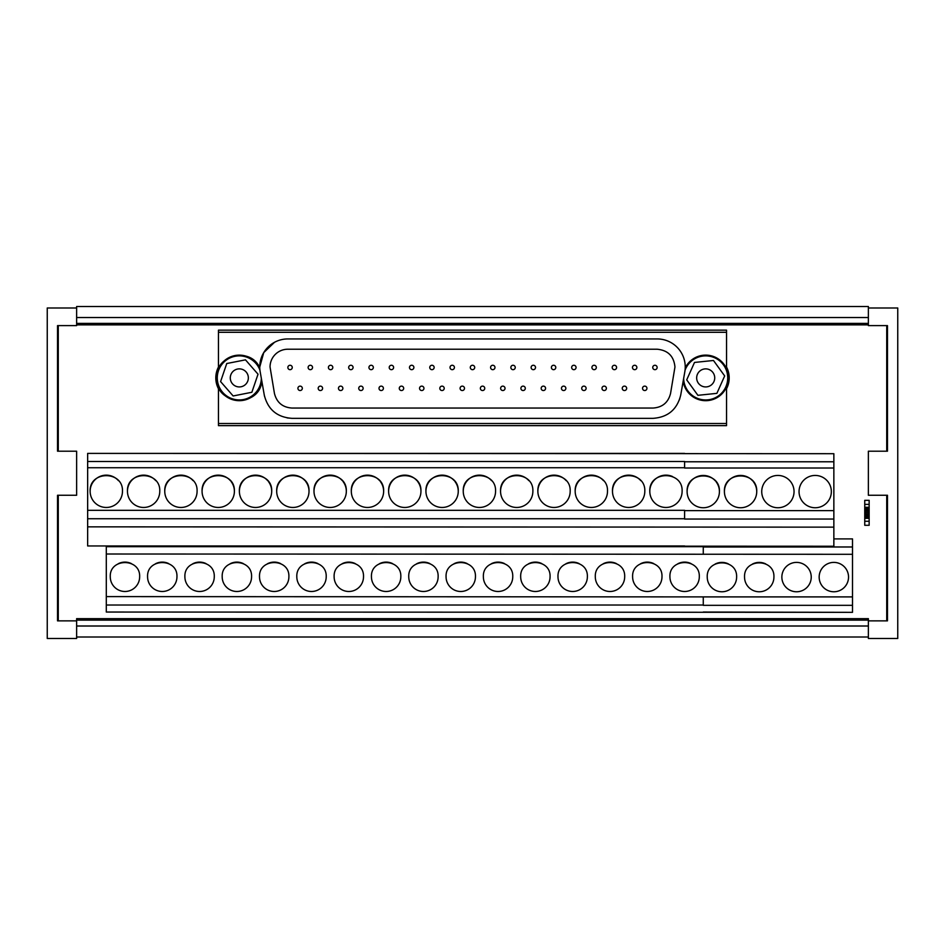 <?xml version="1.0" encoding="UTF-8"?>
<svg xmlns="http://www.w3.org/2000/svg" width="945" height="945" viewBox="0 0 945 945"><rect width="100%" height="100%" fill="white"/><g stroke="black" fill="none" stroke-linecap="round" stroke-linejoin="round"><path stroke-width="1.42" d="M259.946 370.18A22.03 22.03 0 0 0 222.181 364.038A22.03 22.03 0 0 0 225.442 395.022A22.03 22.03 0 0 0 261.34 378.366M264.293 395.152L260.194 371.869A28.055 28.055 0 0 1 287.823 338.936L657.177 338.936A28.055 28.055 0 0 1 684.806 371.869L680.707 395.152C677.081 409.551 667.867 417.277 653.078 418.34L291.922 418.34C277.121 417.265 267.907 409.539 264.293 395.152L264.588 396.581M652.735 367.475A2.209 2.209 0 0 1 654.944 365.266A2.209 2.209 0 0 1 657.141 367.475A2.209 2.209 0 0 1 654.944 369.672A2.209 2.209 0 0 1 652.735 367.475M642.529 388.336A2.209 2.209 0 0 1 644.726 386.127A2.209 2.209 0 0 1 646.935 388.336A2.209 2.209 0 0 1 644.726 390.533A2.209 2.209 0 0 1 642.529 388.336M632.465 367.475A2.209 2.209 0 0 1 634.662 365.266A2.209 2.209 0 0 1 636.871 367.475A2.209 2.209 0 0 1 634.662 369.672A2.209 2.209 0 0 1 632.465 367.475M622.259 388.336A2.209 2.209 0 0 1 624.456 386.127A2.209 2.209 0 0 1 626.665 388.336A2.209 2.209 0 0 1 624.456 390.533A2.209 2.209 0 0 1 622.259 388.336M612.195 367.475A2.209 2.209 0 0 1 614.392 365.266A2.209 2.209 0 0 1 616.601 367.475A2.209 2.209 0 0 1 614.392 369.672A2.209 2.209 0 0 1 612.195 367.475M601.989 388.336A2.209 2.209 0 0 1 604.186 386.127A2.209 2.209 0 0 1 606.395 388.336A2.209 2.209 0 0 1 604.186 390.533A2.209 2.209 0 0 1 601.989 388.336M591.924 367.475A2.209 2.209 0 0 1 594.121 365.266A2.209 2.209 0 0 1 596.33 367.475A2.209 2.209 0 0 1 594.121 369.672A2.209 2.209 0 0 1 591.924 367.475M581.718 388.336A2.209 2.209 0 0 1 583.915 386.127A2.209 2.209 0 0 1 586.124 388.336A2.209 2.209 0 0 1 583.915 390.533A2.209 2.209 0 0 1 581.718 388.336M571.654 367.475A2.209 2.209 0 0 1 573.851 365.266A2.209 2.209 0 0 1 576.06 367.475A2.209 2.209 0 0 1 573.851 369.672A2.209 2.209 0 0 1 571.654 367.475M561.448 388.336A2.209 2.209 0 0 1 563.645 386.127A2.209 2.209 0 0 1 565.854 388.336A2.209 2.209 0 0 1 563.645 390.533A2.209 2.209 0 0 1 561.448 388.336M551.384 367.475A2.209 2.209 0 0 1 553.581 365.266A2.209 2.209 0 0 1 555.79 367.475A2.209 2.209 0 0 1 553.581 369.672A2.209 2.209 0 0 1 551.384 367.475M541.166 388.336A2.209 2.209 0 0 1 543.375 386.127A2.209 2.209 0 0 1 545.584 388.336A2.209 2.209 0 0 1 543.375 390.533A2.209 2.209 0 0 1 541.166 388.336M531.114 367.475A2.209 2.209 0 0 1 533.311 365.266A2.209 2.209 0 0 1 535.52 367.475A2.209 2.209 0 0 1 533.311 369.672A2.209 2.209 0 0 1 531.114 367.475M520.896 388.336A2.209 2.209 0 0 1 523.105 386.127A2.209 2.209 0 0 1 525.302 388.336A2.209 2.209 0 0 1 523.105 390.533A2.209 2.209 0 0 1 520.896 388.336M510.843 367.475A2.209 2.209 0 0 1 513.04 365.266A2.209 2.209 0 0 1 515.249 367.475A2.209 2.209 0 0 1 513.04 369.672A2.209 2.209 0 0 1 510.843 367.475M500.626 388.336A2.209 2.209 0 0 1 502.834 386.127A2.209 2.209 0 0 1 505.032 388.336A2.209 2.209 0 0 1 502.834 390.533A2.209 2.209 0 0 1 500.626 388.336M490.573 367.475A2.209 2.209 0 0 1 492.77 365.266A2.209 2.209 0 0 1 494.979 367.475A2.209 2.209 0 0 1 492.77 369.672A2.209 2.209 0 0 1 490.573 367.475M480.355 388.336A2.209 2.209 0 0 1 482.564 386.127A2.209 2.209 0 0 1 484.761 388.336A2.209 2.209 0 0 1 482.564 390.533A2.209 2.209 0 0 1 480.355 388.336M470.291 367.475A2.209 2.209 0 0 1 472.5 365.266A2.209 2.209 0 0 1 474.709 367.475A2.209 2.209 0 0 1 472.5 369.672A2.209 2.209 0 0 1 470.291 367.475M460.085 388.336A2.209 2.209 0 0 1 462.294 386.127A2.209 2.209 0 0 1 464.491 388.336A2.209 2.209 0 0 1 462.294 390.533A2.209 2.209 0 0 1 460.085 388.336M450.021 367.475A2.209 2.209 0 0 1 452.23 365.266A2.209 2.209 0 0 1 454.427 367.475A2.209 2.209 0 0 1 452.23 369.672A2.209 2.209 0 0 1 450.021 367.475M439.815 388.336A2.209 2.209 0 0 1 442.024 386.127A2.209 2.209 0 0 1 444.221 388.336A2.209 2.209 0 0 1 442.024 390.533A2.209 2.209 0 0 1 439.815 388.336M429.751 367.475A2.209 2.209 0 0 1 431.959 365.266A2.209 2.209 0 0 1 434.157 367.475A2.209 2.209 0 0 1 431.959 369.672A2.209 2.209 0 0 1 429.751 367.475M419.545 388.336A2.209 2.209 0 0 1 421.753 386.127A2.209 2.209 0 0 1 423.951 388.336A2.209 2.209 0 0 1 421.753 390.533A2.209 2.209 0 0 1 419.545 388.336M409.48 367.475A2.209 2.209 0 0 1 411.689 365.266A2.209 2.209 0 0 1 413.886 367.475A2.209 2.209 0 0 1 411.689 369.672A2.209 2.209 0 0 1 409.48 367.475M399.274 388.336A2.209 2.209 0 0 1 401.483 386.127A2.209 2.209 0 0 1 403.68 388.336A2.209 2.209 0 0 1 401.483 390.533A2.209 2.209 0 0 1 399.274 388.336M389.21 367.475A2.209 2.209 0 0 1 391.419 365.266A2.209 2.209 0 0 1 393.616 367.475A2.209 2.209 0 0 1 391.419 369.672A2.209 2.209 0 0 1 389.21 367.475M379.004 388.336A2.209 2.209 0 0 1 381.213 386.127A2.209 2.209 0 0 1 383.41 388.336A2.209 2.209 0 0 1 381.213 390.533A2.209 2.209 0 0 1 379.004 388.336M368.94 367.475A2.209 2.209 0 0 1 371.149 365.266A2.209 2.209 0 0 1 373.346 367.475A2.209 2.209 0 0 1 371.149 369.672A2.209 2.209 0 0 1 368.94 367.475M358.734 388.336A2.209 2.209 0 0 1 360.931 386.127A2.209 2.209 0 0 1 363.14 388.336A2.209 2.209 0 0 1 360.931 390.533A2.209 2.209 0 0 1 358.734 388.336M348.67 367.475A2.209 2.209 0 0 1 350.878 365.266A2.209 2.209 0 0 1 353.076 367.475A2.209 2.209 0 0 1 350.878 369.672A2.209 2.209 0 0 1 348.67 367.475M338.464 388.336A2.209 2.209 0 0 1 340.661 386.127A2.209 2.209 0 0 1 342.87 388.336A2.209 2.209 0 0 1 340.661 390.533A2.209 2.209 0 0 1 338.464 388.336M328.399 367.475A2.209 2.209 0 0 1 330.608 365.266A2.209 2.209 0 0 1 332.805 367.475A2.209 2.209 0 0 1 330.608 369.672A2.209 2.209 0 0 1 328.399 367.475M318.193 388.336A2.209 2.209 0 0 1 320.39 386.127A2.209 2.209 0 0 1 322.599 388.336A2.209 2.209 0 0 1 320.39 390.533A2.209 2.209 0 0 1 318.193 388.336M308.129 367.475A2.209 2.209 0 0 1 310.338 365.266A2.209 2.209 0 0 1 312.535 367.475A2.209 2.209 0 0 1 310.338 369.672A2.209 2.209 0 0 1 308.129 367.475M297.923 388.336A2.209 2.209 0 0 1 300.12 386.127A2.209 2.209 0 0 1 302.329 388.336A2.209 2.209 0 0 1 300.12 390.533A2.209 2.209 0 0 1 297.923 388.336M287.859 367.475A2.209 2.209 0 0 1 290.056 365.266A2.209 2.209 0 0 1 292.265 367.475A2.209 2.209 0 0 1 290.056 369.672A2.209 2.209 0 0 1 287.859 367.475M270.046 366.991A17.778 17.778 0 0 1 287.823 349.225L657.177 349.225C667.973 350.276 673.903 356.194 674.954 366.991L670.572 393.368C668.28 402.487 662.445 407.378 653.078 408.051L291.922 408.051C282.555 407.378 276.72 402.487 274.428 393.368L270.046 366.991M242.227 369.353A9.025 9.025 0 0 1 247.862 380.823A9.025 9.025 0 0 1 236.392 386.446A9.025 9.025 0 0 1 230.769 374.988A9.025 9.025 0 0 1 242.227 369.353M683.66 378.366A22.03 22.03 0 0 0 726.126 386.139A22.03 22.03 0 0 0 713.924 357.47A22.03 22.03 0 0 0 685.054 370.18M700.399 370.594A9.025 9.025 0 0 1 713.002 372.602A9.025 9.025 0 0 1 710.983 385.217A9.025 9.025 0 0 1 698.379 383.197A9.025 9.025 0 0 1 700.399 370.594M110.27 576.793A14.695 14.695 180 0 0 124.953 591.487A14.695 14.695 180 0 0 139.647 576.793C140.557 557.845 109.36 557.845 110.27 576.793M147.574 576.793A14.695 14.695 180 0 0 162.268 591.487A14.695 14.695 180 0 0 176.951 576.793C177.861 557.845 146.664 557.845 147.574 576.793M184.889 576.793A14.695 14.695 180 0 0 199.572 591.487A14.695 14.695 180 0 0 214.267 576.793C215.176 557.845 183.98 557.845 184.889 576.793M222.193 576.793A14.695 14.695 180 0 0 236.888 591.487A14.695 14.695 180 0 0 251.571 576.793C252.48 557.845 221.284 557.845 222.193 576.793M259.509 576.793A14.695 14.695 180 0 0 274.192 591.487A14.695 14.695 180 0 0 288.886 576.793C289.796 557.845 258.599 557.845 259.509 576.793M296.813 576.793A14.695 14.695 180 0 0 311.507 591.487A14.695 14.695 180 0 0 326.202 576.793C327.1 557.845 295.915 557.845 296.813 576.793M334.128 576.793A14.695 14.695 180 0 0 348.823 591.487A14.695 14.695 180 0 0 363.506 576.793C364.416 557.845 333.219 557.845 334.128 576.793M371.444 576.793A14.695 14.695 180 0 0 386.127 591.487A14.695 14.695 180 0 0 400.822 576.793C401.731 557.845 370.534 557.845 371.444 576.793M408.748 576.793A14.695 14.695 180 0 0 423.443 591.487A14.695 14.695 180 0 0 438.126 576.793C439.035 557.845 407.838 557.845 408.748 576.793M446.064 576.793A14.695 14.695 180 0 0 460.747 591.487A14.695 14.695 180 0 0 475.441 576.793C476.351 557.845 445.154 557.845 446.064 576.793M483.367 576.793A14.695 14.695 180 0 0 498.062 591.487A14.695 14.695 180 0 0 512.745 576.793C513.655 557.845 482.458 557.845 483.367 576.793M520.683 576.793A14.695 14.695 180 0 0 535.366 591.487A14.695 14.695 180 0 0 550.061 576.793C550.97 557.845 519.774 557.845 520.683 576.793M557.987 576.793A14.695 14.695 180 0 0 572.682 591.487A14.695 14.695 180 0 0 587.365 576.793C588.274 557.845 557.077 557.845 557.987 576.793M595.303 576.793A14.695 14.695 180 0 0 609.986 591.487A14.695 14.695 180 0 0 624.68 576.793C625.59 557.845 594.393 557.845 595.303 576.793M632.607 576.793A14.695 14.695 180 0 0 647.301 591.487A14.695 14.695 180 0 0 661.984 576.793C662.894 557.845 631.697 557.845 632.607 576.793M669.922 576.793A14.695 14.695 180 0 0 684.605 591.487A14.695 14.695 180 0 0 699.3 576.793C700.21 557.845 669.013 557.845 669.922 576.793M90.141 491.305A16.159 16.159 180 0 0 106.301 507.465A16.159 16.159 180 0 0 122.46 491.305C123.452 470.456 89.137 470.456 90.141 491.305A16.159 16.159 180 0 1 118.444 480.651M127.457 491.305A16.159 16.159 180 0 0 143.616 507.465A16.159 16.159 180 0 0 159.764 491.305C160.768 470.456 126.453 470.456 127.457 491.305A16.159 16.159 180 0 1 155.76 480.651M164.761 491.305A16.159 16.159 180 0 0 180.92 507.465A16.159 16.159 180 0 0 197.08 491.305C198.072 470.456 163.768 470.456 164.761 491.305A16.159 16.159 180 0 1 193.063 480.651M230.379 480.651A16.159 16.159 180 0 0 202.076 491.305A16.159 16.159 180 0 0 218.236 507.465A16.159 16.159 180 0 0 231.112 481.548M267.683 480.651A16.159 16.159 180 0 0 239.38 491.305A16.159 16.159 180 0 0 255.54 507.465A16.159 16.159 180 0 0 268.415 481.548M304.999 480.651A16.159 16.159 180 0 0 276.696 491.305A16.159 16.159 180 0 0 292.855 507.465A16.159 16.159 180 0 0 305.731 481.548M342.314 480.651A16.159 16.159 180 0 0 314 491.305A16.159 16.159 180 0 0 330.159 507.465A16.159 16.159 180 0 0 343.047 481.548M379.618 480.651A16.159 16.159 180 0 0 351.316 491.305A16.159 16.159 180 0 0 367.475 507.465A16.159 16.159 180 0 0 380.351 481.548M416.934 480.651A16.159 16.159 180 0 0 388.619 491.305A16.159 16.159 180 0 0 404.779 507.465A16.159 16.159 180 0 0 417.666 481.548M454.238 480.651A16.159 16.159 180 0 0 425.935 491.305A16.159 16.159 180 0 0 442.095 507.465A16.159 16.159 180 0 0 454.97 481.548M463.251 491.305A16.159 16.159 180 0 0 479.398 507.465A16.159 16.159 180 0 0 495.558 491.305C496.562 470.456 462.247 470.456 463.251 491.305A16.159 16.159 180 0 1 491.554 480.651M500.555 491.305A16.159 16.159 180 0 0 516.714 507.465A16.159 16.159 180 0 0 532.874 491.305C533.866 470.456 499.551 470.456 500.555 491.305A16.159 16.159 180 0 1 528.857 480.651M537.87 491.305A16.159 16.159 180 0 0 554.03 507.465A16.159 16.159 180 0 0 570.178 491.305C571.182 470.456 536.866 470.456 537.87 491.305A16.159 16.159 180 0 1 566.173 480.651M575.174 491.305A16.159 16.159 180 0 0 591.334 507.465A16.159 16.159 180 0 0 607.493 491.305C608.486 470.456 574.182 470.456 575.174 491.305A16.159 16.159 180 0 1 603.477 480.651M612.49 491.305A16.159 16.159 180 0 0 628.649 507.465A16.159 16.159 180 0 0 644.809 491.305C645.801 470.456 611.486 470.456 612.49 491.305A16.159 16.159 180 0 1 640.793 480.651M649.794 491.305A16.159 16.159 180 0 0 665.953 507.465A16.159 16.159 180 0 0 682.113 491.305C683.117 470.456 648.802 470.456 649.794 491.305A16.159 16.159 180 0 1 672.521 476.54M715.412 480.946A16.159 16.159 180 0 0 687.109 491.601A16.159 16.159 180 0 0 703.269 507.748A16.159 16.159 180 0 0 716.145 481.844M752.728 480.946A16.159 16.159 180 0 0 724.413 491.601A16.159 16.159 180 0 0 740.573 507.748A16.159 16.159 180 0 0 753.46 481.844M707.238 577.088A14.695 14.695 180 0 0 721.921 591.771A14.695 14.695 180 0 0 736.616 577.088C737.525 558.141 706.328 558.141 707.238 577.088M744.542 577.088A14.695 14.695 180 0 0 759.237 591.771A14.695 14.695 180 0 0 773.92 577.088C774.829 558.141 743.632 558.141 744.542 577.088M761.729 491.601A16.159 16.159 180 0 0 777.889 507.748A16.159 16.159 180 0 0 794.048 491.601A16.159 16.159 180 0 0 777.889 475.441A16.159 16.159 180 0 0 761.729 491.601M799.045 491.601A16.159 16.159 180 0 0 815.192 507.748A16.159 16.159 180 0 0 831.352 491.601A16.159 16.159 180 0 0 815.192 475.441A16.159 16.159 180 0 0 799.045 491.601M781.858 577.088A14.695 14.695 180 0 0 796.54 591.771A14.695 14.695 180 0 0 811.235 577.088A14.695 14.695 180 0 0 796.54 562.393A14.695 14.695 180 0 0 781.858 577.088M819.161 577.088A14.695 14.695 180 0 0 833.856 591.771A14.695 14.695 180 0 0 848.539 577.088A14.695 14.695 180 0 0 833.856 562.393A14.695 14.695 180 0 0 819.161 577.088M58.271 325.612L58.271 451.202M58.271 495.263L58.271 620.865M886.729 620.865L886.729 495.263L886.729 620.865M886.729 451.202L886.729 325.612L886.729 451.202M703.269 546.978L852.508 546.978L852.508 538.898L852.508 612.336L106.301 612.041L106.301 605.024L703.269 605.024M87.649 545.95L833.856 546.234L833.856 519.041L684.605 519.041L684.605 510.324L87.649 510.324L87.649 467.728L87.649 545.95L87.649 518.746L684.605 518.746M833.856 519.041L833.856 468.023L684.605 468.023L684.605 461.479L87.649 461.479L87.649 453.399L833.856 453.694L833.856 538.898L852.508 538.898M57.527 620.865L57.527 495.263L57.527 620.865L76.628 620.865L76.628 638.489L47.25 638.489L47.25 307.987L76.628 307.987L76.628 325.612L57.527 325.612L57.527 451.202L57.527 325.612M887.473 620.865L887.473 495.263L887.473 620.865L868.372 620.865L868.372 638.489L897.75 638.489L897.75 307.987L868.372 307.987L868.372 306.511L76.628 306.511L76.628 307.987M887.473 451.202L887.473 325.612L887.473 451.202L868.372 451.202L868.372 495.263L887.473 495.263M57.527 451.202L76.628 451.202L76.628 495.263L57.527 495.263M868.372 618.656L76.628 618.656L868.372 618.656L868.372 620.865M76.628 618.656L76.628 620.865M868.372 637.013L76.628 637.013L868.372 637.013M868.372 324.879L76.628 324.879L868.372 324.879M897.75 355.474L897.75 354.139M868.372 307.987L868.372 325.612L887.473 325.612M869.152 500.33L869.152 525.302L864.746 525.302L864.746 500.33L869.152 500.33M869.152 521.262L864.746 521.262M869.152 518.321L864.746 518.321M869.152 518.203L864.746 518.203M869.152 517.647L864.746 517.647M869.152 516.761L864.746 516.761M869.152 515.604L864.746 515.604M869.152 514.257L864.746 514.257M869.152 512.816L864.746 512.816M869.152 511.375L864.746 511.375M869.152 510.028L864.746 510.028M869.152 508.871L864.746 508.871M869.152 507.985L864.746 507.985M869.152 507.43L864.746 507.43M869.152 507.311L864.746 507.311M869.152 504.37L864.746 504.37M852.508 596.897L703.269 596.897L703.269 605.32L852.508 605.32L852.508 546.978M703.269 612.041L852.508 612.336L852.508 605.32M106.301 605.024L106.301 554.006L852.508 554.302M106.301 596.602L703.269 596.897M684.605 545.95L106.301 545.95L106.301 546.683L703.269 546.683L703.269 554.006M833.856 527.145L87.649 526.849M833.856 468.023L833.856 461.774L684.605 461.774M833.856 461.774L833.856 453.694M684.605 467.728L87.649 467.728L87.649 453.399L684.605 453.399M684.605 510.619L833.856 510.619M687.109 491.601C686.105 470.752 720.421 470.752 719.428 491.601M724.413 491.601C723.421 470.752 757.736 470.752 756.732 491.601M202.076 491.305C201.072 470.456 235.388 470.456 234.384 491.305M239.38 491.305C238.388 470.456 272.703 470.456 271.699 491.305M276.696 491.305C275.692 470.456 310.007 470.456 309.015 491.305M314 491.305C313.008 470.456 347.323 470.456 346.319 491.305M351.316 491.305C350.311 470.456 384.627 470.456 383.635 491.305M388.619 491.305C387.627 470.456 421.942 470.456 420.938 491.305M425.935 491.305C424.931 470.456 459.246 470.456 458.254 491.305M765.639 563.87A14.695 14.695 180 0 0 752.48 564.047M728.323 563.87A14.695 14.695 180 0 0 715.164 564.047M691.008 563.574A14.695 14.695 180 0 0 677.848 563.752M653.704 563.574A14.695 14.695 180 0 0 640.545 563.752M616.388 563.574A14.695 14.695 180 0 0 603.229 563.752M579.084 563.574A14.695 14.695 180 0 0 565.925 563.752M541.768 563.574A14.695 14.695 180 0 0 528.609 563.752M504.465 563.574A14.695 14.695 180 0 0 491.305 563.752M467.149 563.574A14.695 14.695 180 0 0 453.99 563.752M429.845 563.574A14.695 14.695 180 0 0 416.686 563.752M392.529 563.574A14.695 14.695 180 0 0 379.37 563.752M355.214 563.574A14.695 14.695 180 0 0 342.066 563.752M317.91 563.574A14.695 14.695 180 0 0 304.751 563.752M280.594 563.574A14.695 14.695 180 0 0 267.435 563.752M243.29 563.574A14.695 14.695 180 0 0 230.131 563.752M205.975 563.574A14.695 14.695 180 0 0 192.815 563.752M168.671 563.574A14.695 14.695 180 0 0 155.512 563.752M131.355 563.574A14.695 14.695 180 0 0 118.196 563.752M106.301 554.006L106.301 546.683M686.708 379.866L697.906 395.317L716.877 393.356L724.673 375.933L713.475 360.482L694.504 362.443L686.708 379.866M226.753 363.53L220.587 381.591L233.143 395.967L251.866 392.269L258.032 374.208L245.476 359.844L226.753 363.53M727.65 379.701L728.382 379.701A22.763 22.763 0 0 1 683.164 381.201M685.22 367.936A22.763 22.763 0 0 1 728.382 376.027L727.638 376.027M234.218 355.71A22.763 22.763 0 0 1 259.78 367.936C250.791 346.39 215.153 354.635 216.547 377.941C215.141 405.216 259.32 408.394 261.836 381.201A22.763 22.763 0 0 1 218.449 387.025L218.449 425.64L726.551 425.64L726.551 423.514L218.449 423.514M234.136 355.733A22.763 22.763 0 0 0 218.449 368.774L218.449 332.297L726.551 332.297L726.551 368.774M679.455 399.782L680.707 395.152M287.15 417.914L291.922 418.34M281.834 423.514L663.166 423.514M266.868 332.297L678.132 332.297M726.551 387.025L726.551 423.514M274.511 342.291L263.738 352.615L259.769 366.991M674.151 344.653L672.887 343.744M726.551 367.073A23.507 23.507 0 0 1 726.551 388.738M218.449 388.738A23.507 23.507 0 0 1 218.449 367.073M726.551 332.297L726.551 330.159L218.449 330.159L218.449 332.297M868.372 626.003L76.628 626.003M868.372 620.121L76.628 620.121M868.372 317.532L76.628 317.532M868.372 323.403L76.628 323.403"/></g></svg>
